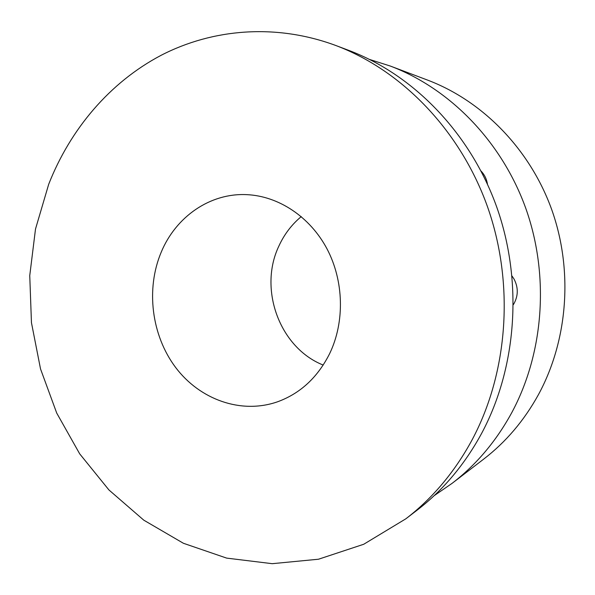 <?xml version="1.0" encoding="UTF-8"?>
<svg xmlns="http://www.w3.org/2000/svg" width="595" height="595" viewBox="0 0 595 595"><rect width="100%" height="100%" fill="white"/><g stroke="black" fill="none" stroke-linecap="round" stroke-linejoin="round"><path stroke-width="0.89" d="M369.636 59.47L390.305 66.045C449.694 88.462 501.63 141.216 525.779 208.324C549.676 275.507 543.875 353.006 511.715 412.744C496.126 441.267 476.231 464.814 452.029 483.393L434.157 495.672M481.072 171.062C484.531 174.722 486.665 179.088 487.476 184.175M512.072 276.102L514.073 279.114C518.535 287.809 518.319 296.303 513.411 304.588M390.305 66.045L427.53 80.08C482.248 100.748 529.662 148.676 551.632 209.366C573.364 270.123 568.002 340.154 538.49 394.545C524.188 420.524 505.884 442.07 483.601 459.184L452.029 483.393M483.014 173.361L482.463 173.77M405.82 518.825L416.939 510.294C443.193 490.161 464.814 464.42 481.786 433.078C516.81 367.435 523.087 281.547 496.773 207.164C470.214 132.841 413.324 74.732 348.93 50.449L335.811 45.503C401.759 70.359 460.195 130.171 487.521 206.792C514.593 283.473 508.182 372.046 472.266 439.549C454.855 471.783 432.706 498.208 405.82 518.825L363.716 544.269L318.518 559.218L272.22 563.681L226.65 558.11L183.401 543.272L143.804 520.179L108.944 489.968L79.7 453.859L56.726 413.094L40.527 368.945L31.453 322.683L29.75 275.604L35.507 229.016L48.701 184.249C70.232 129.39 109.584 82.445 161.104 55.313C212.727 28.664 276.028 23.317 335.811 45.503M161.252 252.087C175.882 216.825 210.08 192.773 246.858 194.654C278.467 196.067 309.913 216.699 326.953 248.755C343.917 280.833 344.899 321.954 329.66 353.594C317.648 377.446 300.259 393.518 277.501 401.811C241.072 414.507 199.831 399.58 175.666 367.509C151.48 335.372 145.663 288.977 161.252 252.087M323.211 365.07C279.628 347.807 258.23 289.081 278.914 245.995C284.224 234.393 291.676 224.59 301.256 216.595"/></g></svg>
